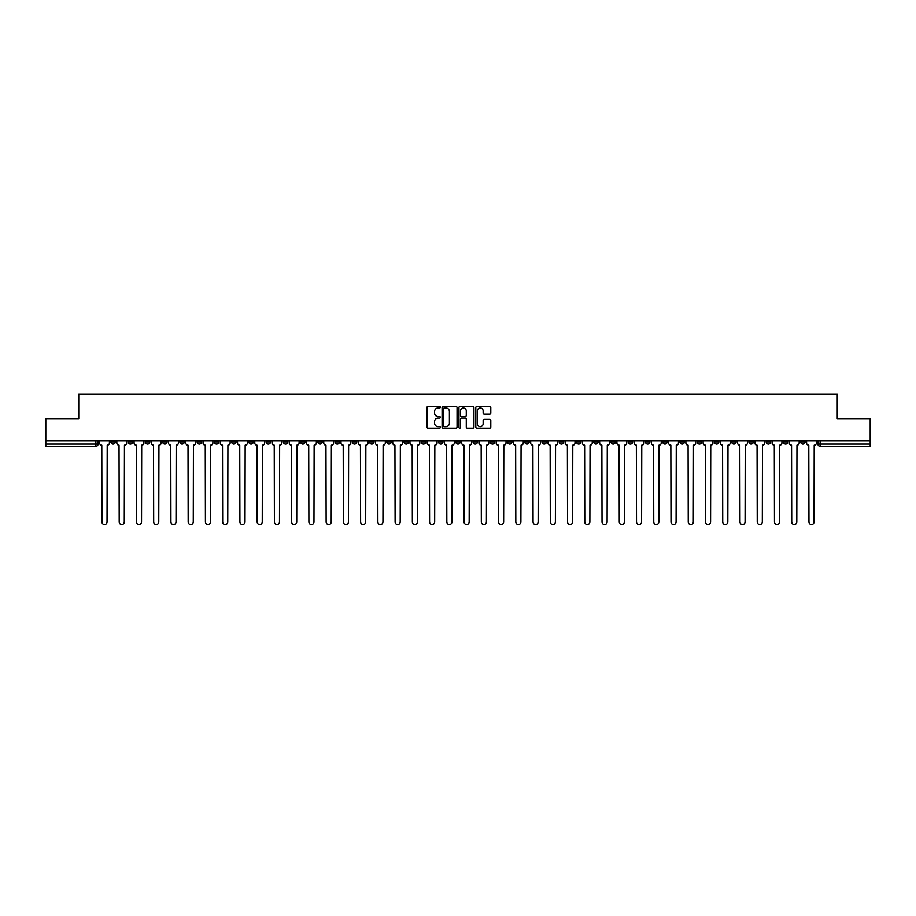 <?xml version="1.0" encoding="UTF-8"?>
<svg xmlns="http://www.w3.org/2000/svg" width="916" height="916" viewBox="0 0 916 916"><rect width="100%" height="100%" fill="white"/><g stroke="black" fill="none" stroke-linecap="round" stroke-linejoin="round"><path stroke-width="1.37" d="M440.31 407.231A0.756 0.756 0 0 0 439.554 406.475L428.024 406.475A1.088 1.088 0 0 0 426.936 407.551L426.936 427.085A1.088 1.088 0 0 0 428.024 428.173L439.554 428.173A0.756 0.756 0 0 0 440.31 427.417A0.756 0.756 0 0 0 439.554 426.65L438.066 426.65A3.469 3.469 0 0 1 434.596 423.181L434.596 421.555A3.469 3.469 0 0 1 438.066 418.085L439.554 418.085A0.756 0.756 0 0 0 440.31 417.318A0.756 0.756 0 0 0 439.554 416.562L438.066 416.562A3.469 3.469 0 0 1 434.596 413.093L434.596 411.467A3.469 3.469 0 0 1 438.066 407.986L439.554 407.986A0.756 0.756 0 0 0 440.31 407.231M679.958 440.642L679.958 441.867L684.389 441.867A2.21 2.21 0 0 1 682.168 444.077A2.21 2.21 0 0 1 679.958 441.867L679.958 440.642M576.496 440.642L576.496 441.867L580.916 441.867A2.21 2.21 0 0 1 578.706 444.077A2.21 2.21 0 0 1 576.496 441.867L576.496 440.642M559.252 440.642L559.252 441.867L563.672 441.867A2.21 2.21 0 0 1 561.462 444.077A2.21 2.21 0 0 1 559.252 441.867L559.252 440.642M455.79 440.642L455.79 441.867L460.21 441.867A2.21 2.21 0 0 1 458 444.077A2.21 2.21 0 0 1 455.79 441.867L455.79 440.642M438.546 440.642L438.546 441.867L442.966 441.867A2.21 2.21 0 0 1 440.756 444.077A2.21 2.21 0 0 1 438.546 441.867L438.546 440.642M421.303 440.642L421.303 441.867L425.722 441.867A2.21 2.21 0 0 1 423.513 444.077A2.21 2.21 0 0 1 421.303 441.867L421.303 440.642M386.815 440.642L386.815 441.867L391.235 441.867A2.21 2.21 0 0 1 389.025 444.077A2.21 2.21 0 0 1 386.815 441.867L386.815 440.642M352.328 441.867L352.328 440.642L352.328 441.867A2.21 2.21 0 0 0 354.538 444.077A2.21 2.21 0 0 1 352.328 441.867L356.748 441.867A2.21 2.21 0 0 1 354.538 444.077A2.21 2.21 0 0 0 356.748 441.867L356.748 440.642L356.748 441.867M335.084 441.867L335.084 440.642L335.084 441.867A2.21 2.21 0 0 0 337.294 444.077A2.21 2.21 0 0 1 335.084 441.867L339.504 441.867A2.21 2.21 0 0 1 337.294 444.077M317.841 441.867L317.841 440.642L317.841 441.867A2.21 2.21 0 0 0 320.05 444.077A2.21 2.21 0 0 1 317.841 441.867L322.26 441.867A2.21 2.21 0 0 1 320.05 444.077A2.21 2.21 0 0 0 322.26 441.867L322.26 440.642L322.26 441.867M300.597 440.642L300.597 441.867L305.017 441.867A2.21 2.21 0 0 1 302.807 444.077A2.21 2.21 0 0 1 300.597 441.867L300.597 440.642M283.353 440.642L283.353 441.867L287.773 441.867A2.21 2.21 0 0 1 285.563 444.077A2.21 2.21 0 0 1 283.353 441.867L283.353 440.642M266.109 440.642L266.109 441.867L270.529 441.867A2.21 2.21 0 0 1 268.319 444.077A2.21 2.21 0 0 1 266.109 441.867L266.109 440.642M248.866 441.867L248.866 440.642L248.866 441.867A2.21 2.21 0 0 0 251.076 444.077A2.21 2.21 0 0 1 248.866 441.867L253.285 441.867A2.21 2.21 0 0 1 251.076 444.077M214.367 441.867L214.367 440.642L214.367 441.867A2.21 2.21 0 0 0 216.588 444.077A2.21 2.21 0 0 1 214.367 441.867L218.798 441.867A2.21 2.21 0 0 1 216.588 444.077A2.21 2.21 0 0 0 218.798 441.867L218.798 440.642L218.798 441.867M197.123 441.867L197.123 440.642L197.123 441.867A2.21 2.21 0 0 0 199.333 444.077A2.21 2.21 0 0 1 197.123 441.867L201.554 441.867A2.21 2.21 0 0 1 199.333 444.077A2.21 2.21 0 0 0 201.554 441.867L201.554 440.642L201.554 441.867M179.88 441.867L179.88 440.642L179.88 441.867A2.21 2.21 0 0 0 182.089 444.077A2.21 2.21 0 0 1 179.88 441.867L184.311 441.867A2.21 2.21 0 0 1 182.089 444.077A2.21 2.21 0 0 0 184.311 441.867L184.311 440.642L184.311 441.867M162.636 441.867L162.636 440.642L162.636 441.867A2.21 2.21 0 0 0 164.846 444.077A2.21 2.21 0 0 1 162.636 441.867L167.067 441.867A2.21 2.21 0 0 1 164.846 444.077M145.392 441.867L145.392 440.642L145.392 441.867A2.21 2.21 0 0 0 147.602 444.077A2.21 2.21 0 0 1 145.392 441.867L149.812 441.867A2.21 2.21 0 0 1 147.602 444.077A2.21 2.21 0 0 0 149.812 441.867L149.812 440.642L149.812 441.867M128.148 441.867L128.148 440.642L128.148 441.867A2.21 2.21 0 0 0 130.358 444.077A2.21 2.21 0 0 1 128.148 441.867L132.568 441.867A2.21 2.21 0 0 1 130.358 444.077A2.21 2.21 0 0 0 132.568 441.867L132.568 440.642L132.568 441.867M489.705 414.124A1.088 1.088 0 0 0 490.793 413.036L490.793 407.551A1.088 1.088 0 0 0 489.705 406.475L476.904 406.475A1.088 1.088 0 0 0 475.816 407.551L475.816 427.085A1.088 1.088 0 0 0 476.904 428.173L489.705 428.173A1.088 1.088 0 0 0 490.793 427.085L490.793 420.467A1.088 1.088 0 0 0 489.705 419.379L484.232 419.379A1.088 1.088 0 0 0 483.144 420.467L483.144 423.753A2.897 2.897 0 0 1 480.247 426.65A2.897 2.897 0 0 1 477.339 423.753L477.339 410.895A2.897 2.897 0 0 1 480.247 407.986A2.897 2.897 0 0 1 483.144 410.895L483.144 413.036A1.088 1.088 0 0 0 484.232 414.124L489.705 414.124M45.8 440.642L45.8 418.646L78.742 418.646L78.742 393.995L837.258 393.995L837.258 418.646L870.2 418.646L870.2 440.642L45.8 440.642L45.8 444.077L98.081 444.077L98.081 440.642M457.05 407.551A1.088 1.088 0 0 0 455.962 406.475L443.161 406.475A1.088 1.088 0 0 0 442.073 407.551L442.073 427.085A1.088 1.088 0 0 0 443.161 428.173L455.962 428.173A1.088 1.088 0 0 0 457.05 427.085L457.05 407.551M460.038 406.475L472.839 406.475A1.088 1.088 0 0 1 473.927 407.551L473.927 427.085A1.088 1.088 0 0 1 472.839 428.173L467.355 428.173A1.088 1.088 0 0 1 466.278 427.085L466.278 419.162A1.088 1.088 0 0 0 465.191 418.085L461.55 418.085A1.088 1.088 0 0 0 460.473 419.162L460.473 427.417A0.756 0.756 0 0 1 459.706 428.173A0.756 0.756 0 0 1 458.95 427.417L458.95 407.551A1.088 1.088 0 0 1 460.038 406.475M817.919 440.642L817.919 444.077L870.2 444.077L870.2 446.287L820.129 446.287A2.21 2.21 0 0 1 817.919 444.077A2.21 2.21 0 0 0 820.129 446.287L820.129 440.642M870.2 440.642L870.2 444.077M98.081 444.077A2.21 2.21 0 0 1 95.871 446.287L45.8 446.287L45.8 444.077M805.095 440.642L805.095 441.867A2.21 2.21 0 0 1 802.885 444.077A2.21 2.21 0 0 1 800.676 441.867L805.095 441.867M800.676 440.642L800.676 441.867M787.852 440.642L787.852 441.867A2.21 2.21 0 0 1 785.642 444.077A2.21 2.21 0 0 1 783.432 441.867L787.852 441.867M783.432 440.642L783.432 441.867M770.608 441.867L770.608 440.642L770.608 441.867A2.21 2.21 0 0 1 768.398 444.077A2.21 2.21 0 0 1 766.188 441.867L770.608 441.867A2.21 2.21 0 0 1 768.398 444.077M766.188 440.642L766.188 441.867M753.364 440.642L753.364 441.867A2.21 2.21 0 0 1 751.154 444.077A2.21 2.21 0 0 1 748.933 441.867A2.21 2.21 0 0 0 751.154 444.077M748.933 440.642L748.933 441.867L753.364 441.867M736.12 440.642L736.12 441.867A2.21 2.21 0 0 1 733.911 444.077A2.21 2.21 0 0 1 731.689 441.867L736.12 441.867A2.21 2.21 0 0 1 733.911 444.077M731.689 440.642L731.689 441.867M718.877 440.642L718.877 441.867A2.21 2.21 0 0 1 716.667 444.077A2.21 2.21 0 0 1 714.446 441.867A2.21 2.21 0 0 0 716.667 444.077M714.446 440.642L714.446 441.867L718.877 441.867M701.633 440.642L701.633 441.867A2.21 2.21 0 0 1 699.412 444.077A2.21 2.21 0 0 1 697.202 441.867L701.633 441.867M697.202 440.642L697.202 441.867M684.389 440.642L684.389 441.867A2.21 2.21 0 0 1 682.168 444.077M667.134 440.642L667.134 441.867A2.21 2.21 0 0 1 664.924 444.077A2.21 2.21 0 0 1 662.715 441.867L667.134 441.867M662.715 440.642L662.715 441.867M649.891 440.642L649.891 441.867A2.21 2.21 0 0 1 647.681 444.077A2.21 2.21 0 0 1 645.471 441.867L649.891 441.867M645.471 440.642L645.471 441.867M632.647 440.642L632.647 441.867A2.21 2.21 0 0 1 630.437 444.077A2.21 2.21 0 0 1 628.227 441.867A2.21 2.21 0 0 0 630.437 444.077M628.227 440.642L628.227 441.867L632.647 441.867M615.403 440.642L615.403 441.867A2.21 2.21 0 0 1 613.193 444.077A2.21 2.21 0 0 1 610.983 441.867L615.403 441.867M610.983 440.642L610.983 441.867M598.159 440.642L598.159 441.867A2.21 2.21 0 0 1 595.95 444.077A2.21 2.21 0 0 1 593.74 441.867L598.159 441.867M593.74 440.642L593.74 441.867M580.916 440.642L580.916 441.867M563.672 440.642L563.672 441.867L563.672 440.642M546.428 440.642L546.428 441.867A2.21 2.21 0 0 1 544.219 444.077A2.21 2.21 0 0 1 542.009 441.867L546.428 441.867M542.009 440.642L542.009 441.867M529.185 440.642L529.185 441.867A2.21 2.21 0 0 1 526.975 444.077A2.21 2.21 0 0 1 524.765 441.867L529.185 441.867M524.765 440.642L524.765 441.867M511.941 440.642L511.941 441.867A2.21 2.21 0 0 1 509.731 444.077A2.21 2.21 0 0 1 507.521 441.867L511.941 441.867M507.521 440.642L507.521 441.867M494.697 440.642L494.697 441.867A2.21 2.21 0 0 1 492.487 444.077A2.21 2.21 0 0 1 490.278 441.867L494.697 441.867M490.278 440.642L490.278 441.867M477.454 440.642L477.454 441.867A2.21 2.21 0 0 1 475.244 444.077A2.21 2.21 0 0 1 473.034 441.867L477.454 441.867M473.034 440.642L473.034 441.867M460.21 440.642L460.21 441.867A2.21 2.21 0 0 1 458 444.077M442.966 440.642L442.966 441.867M425.722 441.867L425.722 440.642L425.722 441.867A2.21 2.21 0 0 1 423.513 444.077M408.479 440.642L408.479 441.867A2.21 2.21 0 0 1 406.269 444.077A2.21 2.21 0 0 1 404.059 441.867A2.21 2.21 0 0 0 406.269 444.077A2.21 2.21 0 0 0 408.479 441.867L404.059 441.867L404.059 440.642M391.235 441.867L391.235 440.642L391.235 441.867A2.21 2.21 0 0 1 389.025 444.077M373.991 440.642L373.991 441.867A2.21 2.21 0 0 1 371.781 444.077A2.21 2.21 0 0 1 369.572 441.867A2.21 2.21 0 0 0 371.781 444.077M369.572 440.642L369.572 441.867L373.991 441.867M339.504 440.642L339.504 441.867L339.504 440.642M305.017 441.867L305.017 440.642L305.017 441.867A2.21 2.21 0 0 1 302.807 444.077M287.773 441.867L287.773 440.642L287.773 441.867A2.21 2.21 0 0 1 285.563 444.077M270.529 441.867L270.529 440.642L270.529 441.867A2.21 2.21 0 0 1 268.319 444.077M253.285 440.642L253.285 441.867L253.285 440.642M236.042 441.867L236.042 440.642L236.042 441.867A2.21 2.21 0 0 1 233.832 444.077A2.21 2.21 0 0 1 231.611 441.867L236.042 441.867A2.21 2.21 0 0 1 233.832 444.077M231.611 440.642L231.611 441.867M167.067 440.642L167.067 441.867L167.067 440.642M115.324 441.867L115.324 440.642L115.324 441.867A2.21 2.21 0 0 1 113.115 444.077A2.21 2.21 0 0 1 110.905 441.867L115.324 441.867A2.21 2.21 0 0 1 113.115 444.077M110.905 440.642L110.905 441.867M444.352 407.986A0.756 0.756 0 0 0 443.596 408.754L443.596 425.894A0.756 0.756 0 0 0 444.352 426.65L445.932 426.65A3.469 3.469 0 0 0 449.401 423.181L449.401 411.467A3.469 3.469 0 0 0 445.932 407.986L444.352 407.986M466.278 410.952A2.897 2.897 0 0 0 463.37 408.044A2.897 2.897 0 0 0 460.473 410.952L460.473 415.475A1.088 1.088 0 0 0 461.55 416.562L465.191 416.562A1.088 1.088 0 0 0 466.278 415.475L466.278 410.952M99.581 442.966L99.581 440.642L99.581 442.966A2.21 2.21 48.4 0 0 101.791 445.176L101.951 522.005A2.542 2.542 48.4 0 0 104.493 524.547A2.542 2.542 48.4 0 0 107.035 522.005L107.206 445.176A2.21 2.21 48.4 0 0 109.416 442.966L109.416 440.642M101.791 445.176L101.951 522.005M107.035 522.005L107.206 445.176M116.824 442.966L116.824 440.642L116.824 442.966A2.21 2.21 48.4 0 0 119.034 445.176L119.194 522.005A2.542 2.542 48.4 0 0 121.736 524.547A2.542 2.542 48.4 0 0 124.278 522.005L124.45 445.176A2.21 2.21 48.4 0 0 126.66 442.966L126.66 440.642M134.068 442.966L134.068 440.642L134.068 442.966A2.21 2.21 48.4 0 0 136.278 445.176L136.438 522.005A2.542 2.542 48.4 0 0 138.98 524.547A2.542 2.542 48.4 0 0 141.522 522.005L141.694 445.176A2.21 2.21 48.4 0 0 143.904 442.966L143.904 440.642M151.312 442.966L151.312 440.642L151.312 442.966A2.21 2.21 48.4 0 0 153.522 445.176L153.682 522.005A2.542 2.542 48.4 0 0 156.224 524.547A2.542 2.542 48.4 0 0 158.766 522.005L158.937 445.176A2.21 2.21 48.4 0 0 161.147 442.966L161.147 440.642M119.034 445.176L119.194 522.005M124.278 522.005L124.45 445.176M136.278 445.176L136.438 522.005M141.522 522.005L141.694 445.176M153.522 445.176L153.682 522.005M158.766 522.005L158.937 445.176M168.555 442.966L168.555 440.642L168.555 442.966A2.21 2.21 48.4 0 0 170.765 445.176L170.926 522.005A2.542 2.542 48.4 0 0 173.468 524.547A2.542 2.542 48.4 0 0 176.009 522.005L176.181 445.176A2.21 2.21 48.4 0 0 178.391 442.966L178.391 440.642M185.799 442.966L185.799 440.642L185.799 442.966A2.21 2.21 48.4 0 0 188.009 445.176L188.169 522.005A2.542 2.542 48.4 0 0 190.711 524.547A2.542 2.542 48.4 0 0 193.265 522.005L193.425 445.176A2.21 2.21 48.4 0 0 195.635 442.966L195.635 440.642M170.765 445.176L170.926 522.005M176.009 522.005L176.181 445.176M188.009 445.176L188.169 522.005M193.265 522.005L193.425 445.176M203.043 442.966L203.043 440.642L203.043 442.966A2.21 2.21 48.4 0 0 205.253 445.176L205.413 522.005A2.542 2.542 48.4 0 0 207.966 524.547A2.542 2.542 48.4 0 0 210.508 522.005L210.669 445.176A2.21 2.21 48.4 0 0 212.878 442.966L212.878 440.642M205.253 445.176L205.413 522.005M210.508 522.005L210.669 445.176M220.287 442.966L220.287 440.642L220.287 442.966A2.21 2.21 48.4 0 0 222.496 445.176L222.668 522.005A2.542 2.542 48.4 0 0 225.21 524.547A2.542 2.542 48.4 0 0 227.752 522.005L227.912 445.176A2.21 2.21 48.4 0 0 230.122 442.966L230.122 440.642M222.496 445.176L222.668 522.005M227.752 522.005L227.912 445.176M237.53 442.966L237.53 440.642L237.53 442.966A2.21 2.21 48.4 0 0 239.74 445.176L239.912 522.005A2.542 2.542 48.4 0 0 242.454 524.547A2.542 2.542 48.4 0 0 244.996 522.005L245.156 445.176A2.21 2.21 48.4 0 0 247.366 442.966L247.366 440.642M239.74 445.176L239.912 522.005M244.996 522.005L245.156 445.176M254.774 442.966L254.774 440.642L254.774 442.966A2.21 2.21 48.4 0 0 256.984 445.176L257.156 522.005A2.542 2.542 48.4 0 0 259.697 524.547A2.542 2.542 48.4 0 0 262.239 522.005L262.4 445.176A2.21 2.21 48.4 0 0 264.61 442.966L264.61 440.642M256.984 445.176L257.156 522.005M262.239 522.005L262.4 445.176M272.018 442.966L272.018 440.642L272.018 442.966A2.21 2.21 48.4 0 0 274.228 445.176L274.399 522.005A2.542 2.542 48.4 0 0 276.941 524.547A2.542 2.542 48.4 0 0 279.483 522.005L279.643 445.176A2.21 2.21 48.4 0 0 281.853 442.966L281.853 440.642M274.228 445.176L274.399 522.005M279.483 522.005L279.643 445.176M289.261 442.966L289.261 440.642L289.261 442.966A2.21 2.21 48.4 0 0 291.471 445.176L291.643 522.005A2.542 2.542 48.4 0 0 294.185 524.547A2.542 2.542 48.4 0 0 296.727 522.005L296.887 445.176A2.21 2.21 48.4 0 0 299.097 442.966L299.097 440.642M291.471 445.176L291.643 522.005M296.727 522.005L296.887 445.176M306.505 442.966L306.505 440.642L306.505 442.966A2.21 2.21 48.4 0 0 308.715 445.176L308.887 522.005A2.542 2.542 48.4 0 0 311.429 524.547A2.542 2.542 48.4 0 0 313.97 522.005L314.131 445.176A2.21 2.21 48.4 0 0 316.341 442.966L316.341 440.642M308.715 445.176L308.887 522.005M313.97 522.005L314.131 445.176M323.749 442.966L323.749 440.642L323.749 442.966A2.21 2.21 48.4 0 0 325.959 445.176L326.13 522.005A2.542 2.542 48.4 0 0 328.672 524.547A2.542 2.542 48.4 0 0 331.214 522.005L331.374 445.176A2.21 2.21 48.4 0 0 333.584 442.966L333.584 440.642M325.959 445.176L326.13 522.005M331.214 522.005L331.374 445.176M340.992 442.966L340.992 440.642L340.992 442.966A2.21 2.21 48.4 0 0 343.202 445.176L343.374 522.005A2.542 2.542 48.4 0 0 345.916 524.547A2.542 2.542 48.4 0 0 348.458 522.005L348.618 445.176A2.21 2.21 48.4 0 0 350.828 442.966L350.828 440.642M343.202 445.176L343.374 522.005M348.458 522.005L348.618 445.176M358.236 442.966L358.236 440.642L358.236 442.966A2.21 2.21 48.4 0 0 360.446 445.176L360.618 522.005A2.542 2.542 48.4 0 0 363.16 524.547A2.542 2.542 48.4 0 0 365.702 522.005L365.862 445.176A2.21 2.21 48.4 0 0 368.072 442.966L368.072 440.642M360.446 445.176L360.618 522.005M365.702 522.005L365.862 445.176M375.48 442.966L375.48 440.642L375.48 442.966A2.21 2.21 48.4 0 0 377.69 445.176L377.861 522.005A2.542 2.542 48.4 0 0 380.403 524.547A2.542 2.542 48.4 0 0 382.945 522.005L383.106 445.176A2.21 2.21 48.4 0 0 385.315 442.966L385.315 440.642M377.69 445.176L377.861 522.005M382.945 522.005L383.106 445.176M392.724 442.966L392.724 440.642L392.724 442.966A2.21 2.21 48.4 0 0 394.933 445.176L395.105 522.005A2.542 2.542 48.4 0 0 397.647 524.547A2.542 2.542 48.4 0 0 400.189 522.005L400.349 445.176A2.21 2.21 48.4 0 0 402.559 442.966L402.559 440.642M394.933 445.176L395.105 522.005M400.189 522.005L400.349 445.176M409.967 442.966L409.967 440.642L409.967 442.966A2.21 2.21 48.4 0 0 412.177 445.176L412.349 522.005A2.542 2.542 48.4 0 0 414.891 524.547A2.542 2.542 48.4 0 0 417.433 522.005L417.593 445.176A2.21 2.21 48.4 0 0 419.814 442.966L419.814 440.642M412.177 445.176L412.349 522.005M417.433 522.005L417.593 445.176M427.211 442.966L427.211 440.642L427.211 442.966A2.21 2.21 48.4 0 0 429.421 445.176L429.593 522.005A2.542 2.542 48.4 0 0 432.134 524.547A2.542 2.542 48.4 0 0 434.676 522.005L434.837 445.176A2.21 2.21 48.4 0 0 437.058 442.966L437.058 440.642M429.421 445.176L429.593 522.005M434.676 522.005L434.837 445.176M444.455 442.966L444.455 440.642L444.455 442.966A2.21 2.21 48.4 0 0 446.665 445.176L446.836 522.005A2.542 2.542 48.4 0 0 449.378 524.547A2.542 2.542 48.4 0 0 451.92 522.005L452.092 445.176A2.21 2.21 48.4 0 0 454.302 442.966L454.302 440.642M446.665 445.176L446.836 522.005M451.92 522.005L452.092 445.176M461.698 442.966L461.698 440.642L461.698 442.966A2.21 2.21 48.4 0 0 463.908 445.176L464.08 522.005A2.542 2.542 48.4 0 0 466.622 524.547A2.542 2.542 48.4 0 0 469.164 522.005L469.335 445.176A2.21 2.21 48.4 0 0 471.545 442.966L471.545 440.642M463.908 445.176L464.08 522.005M469.164 522.005L469.335 445.176M478.942 442.966L478.942 440.642L478.942 442.966A2.21 2.21 48.4 0 0 481.163 445.176L481.324 522.005A2.542 2.542 48.4 0 0 483.866 524.547A2.542 2.542 48.4 0 0 486.407 522.005L486.579 445.176A2.21 2.21 48.4 0 0 488.789 442.966L488.789 440.642M481.163 445.176L481.324 522.005M486.407 522.005L486.579 445.176M496.186 442.966L496.186 440.642L496.186 442.966A2.21 2.21 48.4 0 0 498.407 445.176L498.567 522.005A2.542 2.542 48.4 0 0 501.109 524.547A2.542 2.542 48.4 0 0 503.651 522.005L503.823 445.176A2.21 2.21 48.4 0 0 506.033 442.966L506.033 440.642M498.407 445.176L498.567 522.005M503.651 522.005L503.823 445.176M513.441 442.966L513.441 440.642L513.441 442.966A2.21 2.21 48.4 0 0 515.651 445.176L515.811 522.005A2.542 2.542 48.4 0 0 518.353 524.547A2.542 2.542 48.4 0 0 520.895 522.005L521.067 445.176A2.21 2.21 48.4 0 0 523.276 442.966L523.276 440.642M515.651 445.176L515.811 522.005M520.895 522.005L521.067 445.176M530.685 442.966L530.685 440.642L530.685 442.966A2.21 2.21 48.4 0 0 532.894 445.176L533.055 522.005A2.542 2.542 48.4 0 0 535.597 524.547A2.542 2.542 48.4 0 0 538.139 522.005L538.31 445.176A2.21 2.21 48.4 0 0 540.52 442.966L540.52 440.642M532.894 445.176L533.055 522.005M538.139 522.005L538.31 445.176M547.928 442.966L547.928 440.642L547.928 442.966A2.21 2.21 48.4 0 0 550.138 445.176L550.298 522.005A2.542 2.542 48.4 0 0 552.84 524.547A2.542 2.542 48.4 0 0 555.382 522.005L555.554 445.176A2.21 2.21 48.4 0 0 557.764 442.966L557.764 440.642M550.138 445.176L550.298 522.005M555.382 522.005L555.554 445.176M565.172 442.966L565.172 440.642L565.172 442.966A2.21 2.21 48.4 0 0 567.382 445.176L567.542 522.005A2.542 2.542 48.4 0 0 570.084 524.547A2.542 2.542 48.4 0 0 572.626 522.005L572.798 445.176A2.21 2.21 48.4 0 0 575.008 442.966L575.008 440.642M567.382 445.176L567.542 522.005M572.626 522.005L572.798 445.176M582.416 442.966L582.416 440.642L582.416 442.966A2.21 2.21 48.4 0 0 584.626 445.176L584.786 522.005A2.542 2.542 48.4 0 0 587.328 524.547A2.542 2.542 48.4 0 0 589.87 522.005L590.041 445.176A2.21 2.21 48.4 0 0 592.251 442.966L592.251 440.642M584.626 445.176L584.786 522.005M589.87 522.005L590.041 445.176M599.659 442.966L599.659 440.642L599.659 442.966A2.21 2.21 48.4 0 0 601.869 445.176L602.03 522.005A2.542 2.542 48.4 0 0 604.571 524.547A2.542 2.542 48.4 0 0 607.113 522.005L607.285 445.176A2.21 2.21 48.4 0 0 609.495 442.966L609.495 440.642M601.869 445.176L602.03 522.005M607.113 522.005L607.285 445.176M616.903 442.966L616.903 440.642L616.903 442.966A2.21 2.21 48.4 0 0 619.113 445.176L619.273 522.005A2.542 2.542 48.4 0 0 621.815 524.547A2.542 2.542 48.4 0 0 624.357 522.005L624.529 445.176A2.21 2.21 48.4 0 0 626.739 442.966L626.739 440.642M619.113 445.176L619.273 522.005M624.357 522.005L624.529 445.176M634.147 442.966L634.147 440.642L634.147 442.966A2.21 2.21 48.4 0 0 636.357 445.176L636.517 522.005A2.542 2.542 48.4 0 0 639.059 524.547A2.542 2.542 48.4 0 0 641.601 522.005L641.773 445.176A2.21 2.21 48.4 0 0 643.982 442.966L643.982 440.642M636.357 445.176L636.517 522.005M641.601 522.005L641.773 445.176M651.39 442.966L651.39 440.642L651.39 442.966A2.21 2.21 48.4 0 0 653.6 445.176L653.761 522.005A2.542 2.542 48.4 0 0 656.303 524.547A2.542 2.542 48.4 0 0 658.844 522.005L659.016 445.176A2.21 2.21 48.4 0 0 661.226 442.966L661.226 440.642M653.6 445.176L653.761 522.005M658.844 522.005L659.016 445.176M668.634 442.966L668.634 440.642L668.634 442.966A2.21 2.21 48.4 0 0 670.844 445.176L671.004 522.005A2.542 2.542 48.4 0 0 673.546 524.547A2.542 2.542 48.4 0 0 676.088 522.005L676.26 445.176A2.21 2.21 48.4 0 0 678.47 442.966L678.47 440.642M670.844 445.176L671.004 522.005M676.088 522.005L676.26 445.176M685.878 442.966L685.878 440.642L685.878 442.966A2.21 2.21 48.4 0 0 688.088 445.176L688.248 522.005A2.542 2.542 48.4 0 0 690.79 524.547A2.542 2.542 48.4 0 0 693.332 522.005L693.504 445.176A2.21 2.21 48.4 0 0 695.713 442.966L695.713 440.642M688.088 445.176L688.248 522.005M693.332 522.005L693.504 445.176M703.122 442.966L703.122 440.642L703.122 442.966A2.21 2.21 48.4 0 0 705.331 445.176L705.492 522.005A2.542 2.542 48.4 0 0 708.034 524.547A2.542 2.542 48.4 0 0 710.587 522.005L710.747 445.176A2.21 2.21 48.4 0 0 712.957 442.966L712.957 440.642M705.331 445.176L705.492 522.005M710.587 522.005L710.747 445.176M720.365 442.966L720.365 440.642L720.365 442.966A2.21 2.21 48.4 0 0 722.575 445.176L722.735 522.005A2.542 2.542 48.4 0 0 725.289 524.547A2.542 2.542 48.4 0 0 727.831 522.005L727.991 445.176A2.21 2.21 48.4 0 0 730.201 442.966L730.201 440.642M722.575 445.176L722.735 522.005M727.831 522.005L727.991 445.176M737.609 442.966L737.609 440.642L737.609 442.966A2.21 2.21 48.4 0 0 739.819 445.176L739.991 522.005A2.542 2.542 48.4 0 0 742.533 524.547A2.542 2.542 48.4 0 0 745.074 522.005L745.235 445.176A2.21 2.21 48.4 0 0 747.445 442.966L747.445 440.642M739.819 445.176L739.991 522.005M745.074 522.005L745.235 445.176M754.853 442.966L754.853 440.642L754.853 442.966A2.21 2.21 48.4 0 0 757.063 445.176L757.234 522.005A2.542 2.542 48.4 0 0 759.776 524.547A2.542 2.542 48.4 0 0 762.318 522.005L762.478 445.176A2.21 2.21 48.4 0 0 764.688 442.966L764.688 440.642M757.063 445.176L757.234 522.005M762.318 522.005L762.478 445.176M772.096 442.966L772.096 440.642L772.096 442.966A2.21 2.21 48.4 0 0 774.306 445.176L774.478 522.005A2.542 2.542 48.4 0 0 777.02 524.547A2.542 2.542 48.4 0 0 779.562 522.005L779.722 445.176A2.21 2.21 48.4 0 0 781.932 442.966L781.932 440.642M774.306 445.176L774.478 522.005M779.562 522.005L779.722 445.176M789.34 442.966L789.34 440.642L789.34 442.966A2.21 2.21 48.4 0 0 791.55 445.176L791.722 522.005A2.542 2.542 48.4 0 0 794.264 524.547A2.542 2.542 48.4 0 0 796.805 522.005L796.966 445.176A2.21 2.21 48.4 0 0 799.176 442.966L799.176 440.642M791.55 445.176L791.722 522.005M796.805 522.005L796.966 445.176M806.584 442.966L806.584 440.642L806.584 442.966A2.21 2.21 48.4 0 0 808.794 445.176L808.965 522.005A2.542 2.542 48.4 0 0 811.507 524.547A2.542 2.542 48.4 0 0 814.049 522.005L814.21 445.176A2.21 2.21 48.4 0 0 816.419 442.966L816.419 440.642M808.794 445.176L808.965 522.005M814.049 522.005L814.21 445.176M95.871 440.642L95.871 446.287"/></g></svg>
